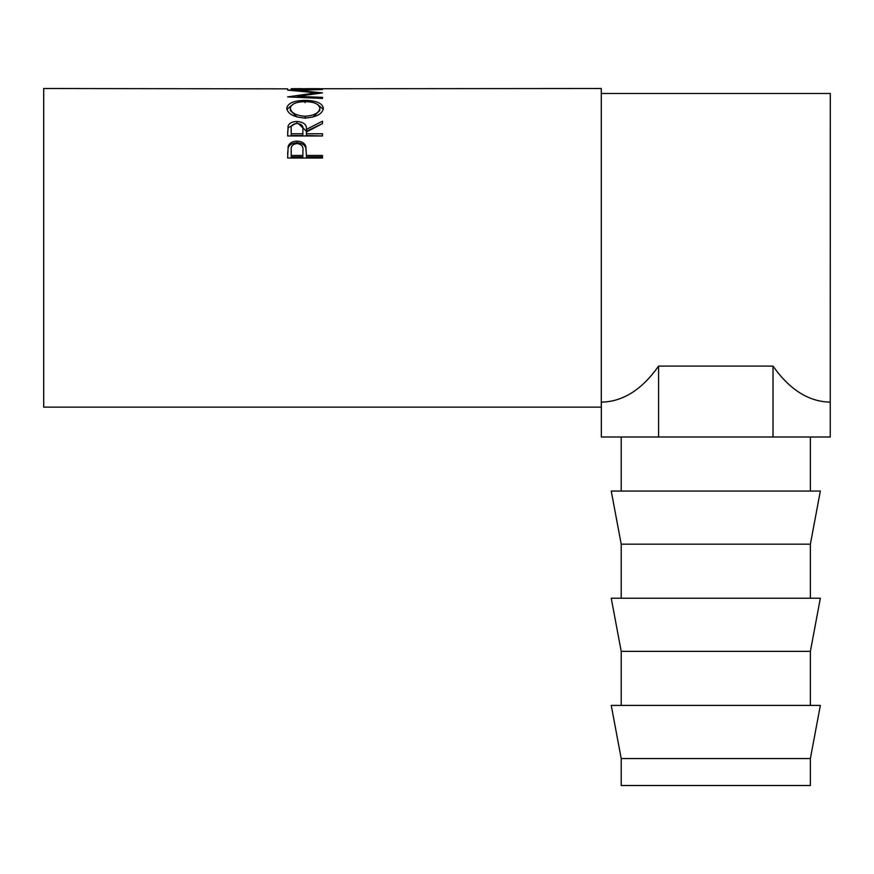 <?xml version="1.0" encoding="UTF-8"?>
<svg xmlns="http://www.w3.org/2000/svg" width="874" height="874" viewBox="0 0 874 874"><rect width="100%" height="100%" fill="white"/><g stroke="black" fill="none" stroke-linecap="round" stroke-linejoin="round"><path stroke-width="1.31" d="M621.206 758.534L621.206 785.497L810.384 785.497L810.384 758.534L820.347 705.405L611.243 705.405L621.206 758.534L810.384 758.534M715.795 651.359L810.384 651.359L820.347 598.231L611.243 598.231L621.206 651.359L715.795 651.359M715.795 544.174L810.384 544.174L820.347 491.057L611.243 491.057L621.206 544.174L715.795 544.174M287.644 158.019L288.169 146.22C289.512 142.921 292.451 141.238 296.996 141.173C301.661 141.238 304.611 142.997 305.834 146.428L306.413 155.452L322.495 155.452L322.495 158.019L287.644 158.019M287.644 135.962L288.125 125.878C289.37 123.037 292.32 121.573 296.963 121.486C303.715 122.032 306.861 124.665 306.413 129.385L322.495 121.213L322.495 123.595L306.413 132.007L306.413 133.766L322.495 133.766L322.495 135.962L287.644 135.962M286.748 108.398C287.644 103.23 293.751 100.565 305.059 100.39C316.268 100.565 322.375 103.187 323.391 108.256C322.43 113.959 316.377 117.214 305.223 118.023C294.035 117.291 287.874 114.079 286.748 108.398M297.368 97.32L297.368 96.315L322.495 92.884L297.422 90.339L322.495 89.487L287.644 90.066M297.368 96.315L322.495 97.375L322.495 98.434L287.644 96.905L316.235 92.808L287.644 90.131M287.644 88.853L43.7 88.503L43.7 407.131L601.29 407.131L601.29 88.503L291.217 88.766M301.945 88.678L291.217 88.678L301.945 88.853M301.945 88.766L305.518 88.766M318.923 88.678L305.518 88.678L318.923 88.853M318.923 88.766L322.495 88.853M658.57 366.108L658.57 437L601.345 437L601.345 402.149C622.845 401.723 641.92 389.717 658.57 366.108L773.02 366.108C789.67 389.717 808.745 401.723 830.245 402.149L830.3 93.485L601.29 93.485M297.422 90.907L297.422 90.339M316.235 93.649L316.235 92.808M322.495 98.434L322.495 97.375M305.059 100.39L305.059 102.684M317.688 104.607L323.271 109.37M286.88 109.458L292.659 104.519M313.001 117.05L319.818 110.495L319.818 108.321C319.13 104.061 314.214 101.821 305.048 101.603C295.969 101.843 291.053 104.082 290.321 108.321C291.14 112.965 296.1 115.608 305.212 116.242C314.225 115.576 319.097 112.943 319.818 108.321M290.321 108.321L290.321 110.495L297.04 116.974M305.212 118.296L305.212 116.242M287.644 132.935L288.125 127.79L295.762 123.496M288.125 125.878L288.125 127.79M296.963 121.486L296.963 123.453M298.22 123.496L306.413 131.231L322.495 123.595M306.413 129.385L306.413 131.231M306.413 133.766L306.413 135.546L322.495 135.962M291.217 133.766L291.217 129.297C290.572 125.987 292.484 124.021 296.963 123.409C301.541 124.032 303.518 126.031 302.885 129.396L302.841 133.766L291.217 133.766L291.217 135.546L302.841 135.546L302.885 131.22M302.841 133.766L302.841 135.546M287.644 153.944L288.169 147.804C289.512 144.56 292.451 142.899 296.996 142.833C301.661 142.91 304.611 144.636 305.834 148.012L306.413 154.906M288.169 146.22L288.169 147.804M296.996 141.173L296.996 142.833M305.834 146.428L305.834 148.012M306.413 155.452L306.413 156.894L322.495 156.894L322.495 158.019M291.217 155.452L291.217 150.328C290.616 146.471 292.55 144.199 297.007 143.511C301.552 144.243 303.529 146.581 302.917 150.547L302.841 155.452L291.217 155.452L291.217 156.894L302.841 156.894L302.917 152.032M302.841 155.452L302.841 156.894M773.02 366.108L773.02 437L830.245 437L830.245 402.149M658.57 437L773.02 437M810.384 705.405L810.384 651.359M810.384 598.231L810.384 544.174M810.384 491.057L810.384 437M621.206 491.057L621.206 437M621.206 598.231L621.206 544.174M621.206 705.405L621.206 651.359"/></g></svg>
